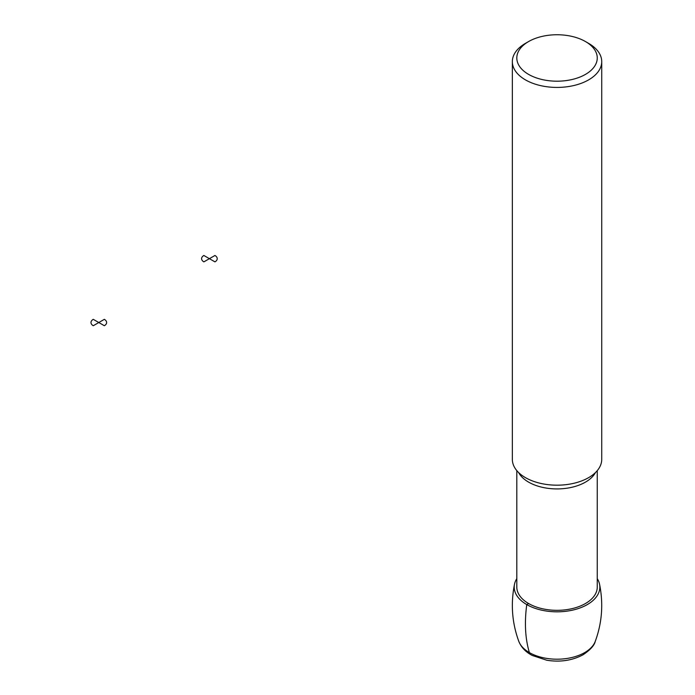 <?xml version="1.0" encoding="UTF-8"?>
<svg xmlns="http://www.w3.org/2000/svg" width="695" height="695" viewBox="0 0 695 695"><rect width="100%" height="100%" fill="white"/><g stroke="black" fill="none" stroke-linecap="round" stroke-linejoin="round"><path stroke-width="1.04" d="M597.257 578.631A42.821 24.725 180 0 1 599.542 584.148A42.821 24.725 180 0 1 587.31 604.581A42.821 24.725 180 0 1 538.321 609.333A42.821 24.725 180 0 1 514.526 584.156A42.821 24.725 180 0 1 516.811 578.631M597.257 470.628L597.257 587.101A40.223 23.222 180 0 1 585.477 603.521A40.223 23.222 180 0 1 541.64 608.559A40.223 23.222 180 0 1 516.811 587.101L516.811 470.628M585.477 41.552L588.639 43.377A44.688 25.802 180 0 1 601.731 61.62L601.731 459.378A44.688 25.802 180 0 1 588.639 477.63A44.688 25.802 180 0 1 539.928 483.216A44.688 25.802 180 0 1 512.345 459.378L512.345 61.62A44.688 25.802 180 0 1 525.429 43.377L528.591 41.552A40.223 23.222 180 0 1 585.477 41.552A40.223 23.222 180 0 1 585.477 74.391A40.223 23.222 180 0 1 528.591 74.391A40.223 23.222 180 0 1 528.591 41.552M601.731 61.62A44.688 25.802 180 0 1 588.639 79.864A44.688 25.802 180 0 1 539.928 85.459A44.688 25.802 180 0 1 512.345 61.62M529.382 652.588C525.229 638.714 524.351 622.711 526.758 604.581L528.591 603.521M214.946 255.482L209.412 258.67L214.946 261.867A7.819 4.518 0 0 0 214.946 255.482M209.412 258.67L203.878 255.482A7.819 4.518 0 0 0 203.878 261.867L209.412 258.67M104.337 319.335L98.803 322.532L104.337 325.72A7.819 4.518 0 0 0 104.337 319.335M98.803 322.532L93.269 319.335A7.819 4.518 0 0 0 93.269 325.72L98.803 322.532M584.686 652.588A39.102 22.579 180 0 1 545.983 658.278A39.102 22.579 180 0 1 518.809 641.381C521.276 647.419 525.759 652.101 532.24 655.446L546.826 660.25C560.283 662.344 572.376 660.511 583.096 654.751C590.272 649.921 594.321 645.464 595.259 641.381A39.102 22.579 180 0 1 584.686 652.588M595.467 472.548A40.223 23.222 180 0 1 585.477 482.122A40.223 23.222 180 0 1 518.6 472.548M514.526 584.148C510.582 603.729 512.007 622.807 518.809 641.381M599.542 584.148C603.486 603.729 602.061 622.807 595.259 641.381"/></g></svg>
